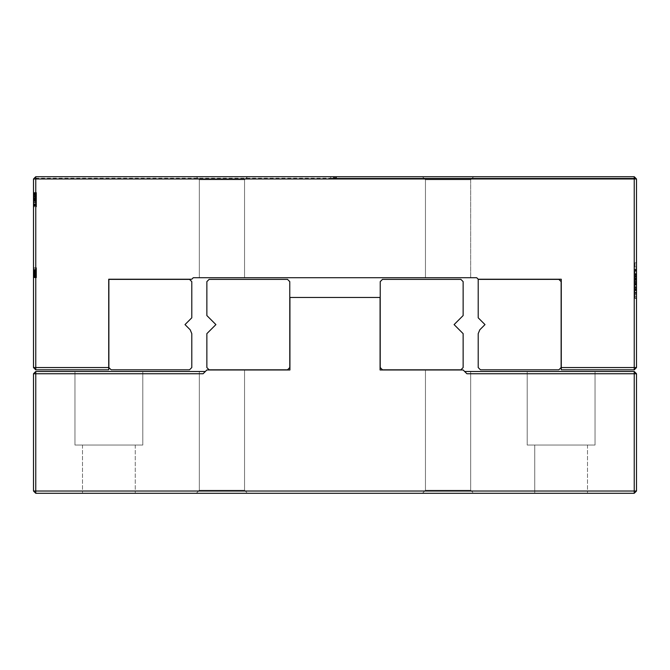 <?xml version="1.0" encoding="UTF-8"?>
<svg xmlns="http://www.w3.org/2000/svg" width="670" height="670" viewBox="0 0 670 670"><rect width="100%" height="100%" fill="white"/><g stroke="black" fill="none" stroke-linecap="round" stroke-linejoin="round"><path stroke-width="0.5" stroke-dasharray="3.35 2.51" d="M336.307 176.713L339.355 176.713L339.355 178.22L336.507 178.22L635.746 178.22L335.435 178.22L635.746 178.22L634.239 176.713L35.761 176.713L34.254 178.22L35.761 176.713L34.254 178.22L35.761 176.713L333.493 176.713L333.493 178.22L330.645 178.22L335.435 178.22L336.307 176.713L634.239 176.713L634.239 178.974L35.761 178.974L35.761 176.713L333.694 176.713L330.645 176.713L330.645 178.22L334.565 178.22L333.694 176.713L35.761 176.713L333.694 176.713M196.31 176.713L247.565 176.713L196.31 176.713L199.325 179.727L244.55 179.727L199.325 179.727L199.325 277.715L244.55 277.715L199.325 277.715L244.55 277.715L199.325 277.715L244.55 277.715L199.325 277.715L244.55 277.715L199.325 277.715L199.325 179.727L244.55 179.727L199.325 179.727L244.55 179.727L199.325 179.727L244.55 179.727L199.325 179.727L199.325 277.715L199.325 179.727L196.31 176.713L247.565 176.713L196.31 176.713L247.565 176.713L196.31 176.713L247.565 176.713L196.31 176.713L199.325 179.727L196.31 176.713M333.493 176.713L333.493 178.22L330.645 178.22L330.645 176.713L333.493 176.713L333.493 178.22L34.254 178.22L333.493 178.22L333.493 176.713M35.761 176.713L33.5 178.974L33.5 367.562L108.724 367.562L108.724 279.222L191.787 279.222L193.295 277.715L476.705 277.715L478.213 279.222L561.276 279.222L561.276 367.562L634.239 367.562L634.239 369.823L561.276 369.823L561.276 367.562M335.435 178.22L339.355 178.22L339.355 176.713L336.507 176.713L634.239 176.713L636.5 178.974L634.239 178.974L634.239 367.562L636.5 367.562L634.239 369.823M33.5 178.974L35.761 178.974L35.761 369.823L108.724 369.823L108.724 367.562M422.435 176.713L473.69 176.713L422.435 176.713L473.69 176.713L422.435 176.713L473.69 176.713L422.435 176.713L425.45 179.727L470.675 179.727L425.45 179.727L470.675 179.727L425.45 179.727L470.675 179.727L425.45 179.727L425.45 277.715L470.675 277.715L425.45 277.715L470.675 277.715L425.45 277.715L470.675 277.715L425.45 277.715L470.675 277.715L425.45 277.715L425.45 179.727L425.45 277.715L425.45 179.727L470.675 179.727L425.45 179.727L422.435 176.713L425.45 179.727L422.435 176.713L473.69 176.713L422.435 176.713M634.239 176.713L635.746 178.22L334.565 178.22M33.5 203.789L33.5 199.702L33.5 203.789L36.515 203.789L36.515 206.863L36.515 192.524L36.515 203.789M33.5 196.385L33.5 192.524L33.5 196.385L36.515 196.385M33.5 271.978L33.5 277.715L33.5 267.682L33.5 277.715L33.5 269.968L33.5 277.715L33.5 269.968L33.5 272.263L33.5 271.116L33.5 271.995L36.515 272.263L36.515 271.116L36.515 277.715L36.515 267.682L36.515 277.715L36.515 269.968L36.515 277.715L36.515 269.968L36.515 277.715L36.515 269.968L36.515 271.978L33.5 271.978L36.515 271.995M33.5 276.166L33.5 274.717L33.5 276.166L36.515 276.166L36.515 274.717L36.515 276.166M33.5 199.023L33.5 205.64L33.5 199.023L36.515 199.023L36.515 192.524L36.515 206.863L36.515 199.023L33.5 199.023M33.5 206.863L33.5 192.524L33.5 206.863L33.5 192.524L33.5 206.863L33.5 192.524L33.5 206.863L33.5 192.524L33.5 206.863L33.5 195.112L33.5 206.863L36.515 206.863L36.515 192.524L36.515 206.863L36.515 192.524L36.515 206.863L36.515 192.524L36.515 206.863L36.515 192.524L36.515 206.863L33.5 206.863M33.5 202.767L33.5 201.126L33.5 202.767L36.515 202.767L36.515 201.126L36.515 202.767L33.5 202.767M33.5 197.03L33.5 194.166L33.5 197.03L36.515 197.03M33.5 272.263L33.5 269.683L33.5 272.263L36.515 272.263L36.515 269.683L36.515 275.998L36.515 272.263L33.5 272.263M33.5 275.998L33.5 273.41L33.5 275.998L36.515 275.998M636.5 178.974L636.5 367.562M336.507 176.713L336.507 178.22L336.507 176.713M35.761 369.823L33.5 367.562M33.5 205.615L36.515 205.615M33.5 192.524L36.515 192.524L36.515 204.275L36.515 192.524L33.5 192.524L36.515 192.524M33.5 271.425L36.515 271.425L33.5 271.434M33.5 271.116L33.5 276.568L33.5 271.116L36.515 271.116L36.515 276.568L36.515 271.116L33.5 271.099L36.515 271.116L33.5 271.116L36.515 271.116L33.5 271.116L33.5 273.125L36.515 273.125L33.5 273.125L33.5 271.802L36.515 271.802L33.5 271.802L33.5 271.116L36.515 271.116M33.5 273L36.515 273L33.5 272.966M33.5 274.256L36.515 274.256M33.5 277.715L36.515 277.715L33.5 277.715M33.5 275.42L36.515 275.42L33.5 275.42M33.5 275.135L36.515 275.135L33.5 275.135M33.5 276.199L36.515 276.199L33.5 276.224M33.5 276.568L36.515 276.568L33.5 276.568M33.5 274.466L36.515 274.466M33.5 270.496L36.515 270.496M33.5 269.968L36.515 269.968L33.5 269.968M33.5 270.261L36.515 270.261L33.5 270.261M33.5 274.717L36.515 274.717L33.5 274.717M33.5 274.759L36.515 274.759M33.5 273.988L33.5 274.633L36.515 274.616L33.5 274.599L33.5 276.274L33.5 274.39L36.515 274.39L33.5 273.988L36.515 273.988M33.5 273.477L36.515 273.477M33.5 273.41L36.515 273.41L33.5 273.41M33.5 269.683L36.515 269.683L33.5 269.683M33.5 267.682L36.515 267.682L33.5 267.682M33.5 268.821L36.515 268.821L33.5 268.821M33.5 274.273L36.515 274.273L33.5 274.273M33.5 276.852L36.515 276.852M33.5 273.46L36.515 273.46M33.5 272.841L36.515 272.841M33.5 272.556L36.515 272.556M33.5 271.643L36.515 271.643L33.5 271.651M33.5 270.286L36.515 270.286L33.5 270.32M33.5 276.492L36.515 276.492M33.5 271.333L36.515 271.333M33.5 271.869L36.515 271.869L33.5 271.844M33.5 271.241L36.515 271.241L33.5 271.208M33.5 199.895L33.5 205.221L36.515 205.221L36.515 199.895L36.515 205.221L33.5 205.221L36.515 205.221L33.5 205.221L36.515 205.221L33.5 205.221L33.5 199.895L36.515 199.895M33.5 201.126L36.515 201.126L33.5 201.126M33.5 201.896L36.515 201.896M33.5 195.129L33.5 204.224L33.5 194.166L36.515 194.166L36.515 204.224L36.515 194.166L36.515 194.752L36.515 194.166L33.5 194.166L33.5 195.129L36.515 195.129M33.5 196.62L36.515 196.62L33.5 196.62M33.5 202.516L36.515 202.516M33.5 199.836L36.515 199.836M33.5 198.387L36.515 198.387M33.5 199.501L36.515 199.501M33.5 201.946L36.515 201.946M33.5 195.112L36.515 195.112M33.5 204.275L36.515 204.275M636.5 262.766L636.5 266.978L636.5 262.766L636.5 266.978L636.5 262.766L634.993 262.766L634.993 266.978L634.993 262.766L634.993 266.978L634.993 262.766L636.5 262.766M636.5 269.273L636.5 289.7L636.5 269.273L634.993 269.273L634.993 289.7L634.993 269.273M636.5 289.314L636.5 269.407L636.5 289.7L636.5 269.407L636.5 289.314L634.993 289.314L634.993 269.407L634.993 289.7L634.993 269.407L634.993 289.314L634.993 281.785L634.993 289.314L636.5 289.314M636.5 297.991L636.5 269.022L636.5 297.991L634.993 297.991L634.993 269.022L634.993 297.991L636.5 297.991M636.5 286.634L636.5 298.376L636.5 278.084L636.5 293.276L636.5 286.634L634.993 286.634L634.993 298.376L634.993 278.084L634.993 293.276L634.993 286.634L636.5 286.634M33.5 198.261L33.5 194.761L33.5 196.159L36.515 196.159L36.515 198.261L36.515 194.761L36.515 196.159L33.5 196.151L33.5 198.261L36.515 198.261M636.5 266.978L634.993 266.978L636.5 266.978M636.5 270.295L634.993 270.295M636.5 270.94L634.993 270.94M636.5 288.929L634.993 288.929M636.5 289.7L634.993 289.7M636.5 273.871L634.993 273.871L636.5 273.871M636.5 269.407L634.993 269.407M636.5 283.954L634.993 283.954L636.5 283.954M636.5 289.189L634.993 289.189L636.5 289.189M636.5 274.256L636.5 284.465L636.5 274.893L634.993 274.893L634.993 274.256L634.993 284.465L634.993 274.893L636.5 274.893L636.5 274.382L634.993 274.382L634.993 279.231L634.993 274.382L636.5 274.382L634.993 274.256M636.5 277.958L634.993 277.958L636.5 277.958M636.5 281.911L634.993 281.911M636.5 284.591L634.993 284.591M636.5 274.13L634.993 274.13M636.5 276.425L634.993 276.425L636.5 276.425M636.5 271.065L634.993 271.065M636.5 269.533L634.993 269.533M636.5 278.084L634.993 278.084L636.5 278.084M636.5 294.423L634.993 294.423L636.5 294.423M636.5 284.08L634.993 284.08L636.5 284.08M636.5 282.807L634.993 282.807L636.5 282.807M636.5 281.534L634.993 281.534M636.5 281.4L634.993 281.4M636.5 270.554L634.993 270.554M636.5 284.465L634.993 284.465L636.5 284.465M636.5 281.274L634.993 281.274L636.5 281.274M636.5 277.187L634.993 277.187L636.5 277.187M636.5 273.997L634.993 273.997L636.5 273.997M636.5 281.785L634.993 281.785L636.5 281.785M636.5 290.596L634.993 290.596L636.5 290.596M636.5 292.631L634.993 292.631M636.5 293.276L634.993 293.276M636.5 282.547L634.993 282.547M636.5 285.102L634.993 285.102L636.5 285.102M636.5 279.742L634.993 279.742M636.5 278.209L634.993 278.209M636.5 298.376L634.993 298.376L636.5 298.376M636.5 269.022L634.993 269.022L636.5 269.022M636.5 293.401L634.993 293.401L636.5 293.401M636.5 273.62L634.993 273.62L636.5 273.62M33.5 203.873L36.515 203.873M33.5 194.166L33.5 194.752L33.5 194.166L36.515 194.166M636.5 282.681L636.5 290.21L634.993 290.21L634.993 282.681L634.993 290.21L636.5 290.21L636.5 282.681L634.993 282.681M636.5 284.34L634.993 284.34M636.5 283.829L634.993 283.829L636.5 283.829M636.5 274.382L636.5 279.231L634.993 279.231L636.5 279.231L636.5 274.382L634.993 274.382M479.812 329.782L484.996 324.598L478.213 317.815L478.213 279.373L558.864 279.373L561.125 281.635L561.125 367.562L558.864 369.823L480.474 369.823L478.213 367.562L478.213 333.643L479.812 329.782M191.787 281.635L191.787 317.815L185.004 324.598L190.188 329.782L191.787 333.643L191.787 367.562L189.526 369.823L111.136 369.823L108.875 367.562L108.875 279.373L189.526 279.373L191.787 281.635M464.645 371.482L466.906 373.743L463.137 369.974L464.645 371.482L463.137 369.974L464.645 371.482L470.675 371.482L464.645 371.482L470.675 371.482L464.645 371.482L470.675 371.482L464.645 371.482L470.675 371.482L464.645 371.482L463.137 369.974L464.645 371.482L463.137 369.974L464.645 371.482L463.137 369.974L380.074 369.974L380.074 297.463L289.926 297.463L289.926 369.974L206.863 369.974L205.355 371.482L206.863 369.974L205.355 371.482L206.863 369.974L205.355 371.482L206.863 369.974L244.55 369.974L206.863 369.974L244.55 369.974L206.863 369.974L244.55 369.974L206.863 369.974L244.55 369.974L206.863 369.974L205.355 371.482L199.325 371.482L205.355 371.482L199.325 371.482L205.355 371.482L199.325 371.482L205.355 371.482L199.325 371.482L205.355 371.482L206.863 369.974L203.094 373.743L35.761 373.743L35.761 371.482L33.5 373.743L33.5 491.026L35.761 493.288L634.239 493.288L636.5 491.026L636.5 373.743L634.239 371.482L464.645 371.482L466.906 373.743L636.5 373.743M205.355 371.482L203.094 373.743L205.355 371.482L35.761 371.482M74.956 371.482L142.794 371.482L74.956 371.482L142.794 371.482L74.956 371.482L142.794 371.482L74.956 371.482L142.794 371.482L74.956 371.482L74.956 445.048L142.794 445.048L74.956 445.048L74.956 371.482L74.956 445.048L142.794 445.048L74.956 445.048L142.794 445.048L74.956 445.048L74.956 371.482M199.325 490.272L199.325 371.482L199.325 490.272L244.55 490.272L199.325 490.272L244.55 490.272L199.325 490.272L199.325 371.482L199.325 490.272L244.55 490.272L199.325 490.272L244.55 490.272L199.325 490.272L196.31 493.288L247.565 493.288L196.31 493.288L199.325 490.272L196.31 493.288L247.565 493.288L196.31 493.288L247.565 493.288L196.31 493.288L199.325 490.272M634.239 371.482L634.239 491.026L35.761 491.026L35.761 373.743L33.5 373.743M74.956 445.048L142.794 445.048L74.956 445.048M35.761 493.288L35.761 491.026L33.5 491.026M636.5 491.026L634.239 491.026L634.239 493.288M196.31 493.288L247.565 493.288L196.31 493.288M82.494 445.048L135.256 445.048L82.494 445.048L135.256 445.048L82.494 445.048L135.256 445.048L82.494 445.048L135.256 445.048L82.494 445.048L82.494 493.288L135.256 493.288L82.494 493.288L135.256 493.288L82.494 493.288L135.256 493.288L82.494 493.288L135.256 493.288L82.494 493.288L82.494 445.048M422.435 493.288L473.69 493.288L422.435 493.288L473.69 493.288L422.435 493.288L473.69 493.288L422.435 493.288L473.69 493.288L422.435 493.288L425.45 490.272L425.45 369.974L425.45 490.272L470.675 490.272L425.45 490.272L470.675 490.272L425.45 490.272L425.45 369.974L425.45 490.272L470.675 490.272L425.45 490.272L470.675 490.272L425.45 490.272L422.435 493.288M534.744 493.288L587.506 493.288L534.744 493.288L587.506 493.288L534.744 493.288L587.506 493.288L534.744 493.288L587.506 493.288L534.744 493.288L534.744 445.048L587.506 445.048L534.744 445.048L534.744 493.288L534.744 445.048L587.506 445.048L534.744 445.048L587.506 445.048L534.744 445.048L534.744 493.288M527.206 371.482L595.044 371.482L527.206 371.482L595.044 371.482L527.206 371.482L595.044 371.482L527.206 371.482L595.044 371.482L527.206 371.482L527.206 445.048L595.044 445.048L527.206 445.048L527.206 371.482L527.206 445.048L595.044 445.048L527.206 445.048L595.044 445.048L527.206 445.048L527.206 371.482M534.744 445.048L587.506 445.048L534.744 445.048M527.206 445.048L595.044 445.048L527.206 445.048M463.137 281.635L463.137 315.553L454.093 324.598L463.137 333.643L463.137 367.562L460.876 369.823L382.486 369.823L380.225 367.562L380.225 281.635L382.486 279.373L460.876 279.373L463.137 281.635M206.863 281.635L206.863 315.553L215.908 324.598L206.863 333.643L206.863 367.562L209.124 369.823L287.514 369.823L289.775 367.562L289.775 281.635L287.514 279.373L209.124 279.373L206.863 281.635M33.5 206.142L36.515 206.142M33.5 199.702L36.515 199.702L33.5 199.694M33.5 195.59L36.515 195.59M33.5 193.245L36.515 193.245M33.5 192.977L36.515 192.977M33.5 194.292L36.515 194.292M33.5 271.384L36.515 271.409L33.5 271.384M33.5 272.397L36.515 272.397M33.5 272.707L36.515 272.707M33.5 273.595L36.515 273.595M33.5 275.345L36.515 275.345M33.5 276.543L36.515 276.543M33.5 277.413L36.515 277.413M33.5 277.137L36.515 277.137M33.5 276.249L36.515 276.249M33.5 275.479L36.515 275.479L33.5 275.496M33.5 274.859L36.515 274.859M33.5 273.854L36.515 273.854L33.5 273.846M33.5 273.142L36.515 273.142M33.5 272.137L36.515 272.137M33.5 270.127L36.515 270.127M33.5 270.211L36.515 270.211M33.5 270.873L36.515 270.873M33.5 197.901L36.515 197.901L33.5 197.91M33.5 193.571L36.515 193.571M33.5 196.201L36.515 196.201M33.5 200.38L36.515 200.38M33.5 202.616L36.515 202.616M33.5 205.64L36.515 205.665M33.5 202.575L36.515 202.575L33.5 202.583M33.5 200.28L36.515 200.28M33.5 276.718L36.515 276.718M33.5 273.904L36.515 273.904M33.5 271.007L36.515 271.007L33.5 271.015M33.5 273.93L36.515 273.93L33.5 273.946M33.5 275.973L36.515 275.973M33.5 277.522L36.515 277.522M33.5 275.588L36.515 275.588M33.5 273.276L36.515 273.276M33.5 272.531L36.515 272.531L33.5 272.514M33.5 271.517L36.515 271.517M33.5 270.981L36.515 270.981M33.5 270.772L36.515 270.772M33.5 272.774L36.515 272.774M33.5 274.382L36.515 274.382M33.5 276.635L36.515 276.635M33.5 277.229L36.515 277.229M33.5 275.864L36.515 275.864L33.5 275.889M33.5 270.454L36.515 270.454M33.5 270.328L36.515 270.328M33.5 270.596L36.515 270.596M33.5 271.325L36.515 271.325M33.5 273.335L36.515 273.335M33.5 272.824L36.515 272.824M33.5 271.543L36.515 271.543M33.5 272.238L36.515 272.238M33.5 273.804L36.515 273.804M33.5 203.864L36.515 203.864M33.5 198.814L36.515 198.814M33.5 194.87L36.515 194.87M33.5 194.928L36.515 194.928M33.5 193.672L36.515 193.672M33.5 196.536L36.515 196.536M33.5 198.245L36.515 198.245M33.5 200.003L36.515 200.003M33.5 204.291L36.515 204.291M636.5 276.551L634.993 276.551M636.5 287.271L634.993 287.271M636.5 280.378L634.993 280.378M636.5 278.846L634.993 278.846M636.5 271.191L634.993 271.191M636.5 287.916L634.993 287.916M636.5 283.703L634.993 283.703M636.5 280.001L634.993 280.001M636.5 274.767L634.993 274.767M636.5 275.529L634.993 275.529M636.5 287.782L634.993 287.782M636.5 287.531L634.993 287.531L636.5 287.531M636.5 276.04L634.993 276.04M636.5 292.505L634.993 292.505M636.5 288.678L634.993 288.678M636.5 283.444L634.993 283.444M636.5 284.214L634.993 284.214M636.5 279.867L634.993 279.867M636.5 296.592L634.993 296.592M636.5 292.38L634.993 292.38M33.5 204.224L36.515 204.224L33.5 204.216M33.5 195.263L36.515 195.263M33.5 202.533L36.515 202.533M33.5 204.869L36.515 204.869M33.5 204.484L36.515 204.484M33.5 200.657L36.515 200.657L33.5 200.657M33.5 197.667L36.515 197.667M33.5 197.675L36.515 197.675M33.5 196.251L36.515 196.251M33.5 194.761L36.515 194.761L33.5 194.752M33.5 271.668L36.515 271.668M33.5 276.274L36.515 276.274L33.5 276.274M33.5 275.521L36.515 275.521M33.5 274.993L36.515 274.993M33.5 274.633L36.515 274.633M33.5 275.923L36.515 275.923M33.5 271.777L36.515 271.777M636.5 283.569L634.993 283.569M636.5 278.594L634.993 278.594M636.5 274.893L634.993 274.893M636.5 279.231L634.993 279.231M636.5 276.81L634.993 276.81M244.55 179.727L247.565 176.713L244.55 179.727L244.55 277.715L244.55 179.727L247.565 176.713L244.55 179.727L244.55 277.715L244.55 179.727M470.675 179.727L473.69 176.713L470.675 179.727L473.69 176.713L470.675 179.727L470.675 277.715L470.675 179.727M244.55 490.272L244.55 369.974L244.55 490.272L244.55 369.974L244.55 490.272L247.565 493.288L244.55 490.272M142.794 445.048L142.794 371.482L142.794 445.048M470.675 490.272L470.675 371.482L470.675 490.272L470.675 371.482L470.675 490.272L473.69 493.288L470.675 490.272M135.256 445.048L135.256 493.288L135.256 445.048M587.506 445.048L587.506 493.288L587.506 445.048M595.044 445.048L595.044 371.482L595.044 445.048"/><path stroke-width="1" d="M33.5 178.974L35.761 178.974L35.761 176.713L33.5 178.974L33.5 367.562L108.724 367.562L108.724 279.222L191.787 279.222L193.295 277.715L476.705 277.715L478.213 279.222L561.276 279.222L561.276 369.823L634.239 369.823L634.239 367.562L561.276 367.562M35.761 176.713L336.307 176.713L335.435 178.22L334.565 178.22L333.694 176.713M335.435 178.22L334.565 178.22M336.307 176.713L634.239 176.713L634.239 178.974L35.761 178.974L35.761 369.823L108.724 369.823L108.724 367.562M634.239 176.713L636.5 178.974L636.5 367.562L634.239 369.823M35.761 369.823L33.5 367.562M636.5 178.974L634.239 178.974L634.239 367.562L636.5 367.562M479.812 329.782L484.996 324.598L478.213 317.815L478.213 279.373L558.864 279.373L561.125 281.635L561.125 367.562L558.864 369.823L480.474 369.823L478.213 367.562L478.213 333.643L479.812 329.782M191.787 281.635L191.787 317.815L185.004 324.598L190.188 329.782L191.787 333.643L191.787 367.562L189.526 369.823L111.136 369.823L108.875 367.562L108.875 279.373L189.526 279.373L191.787 281.635M205.355 371.482L203.094 373.743L35.761 373.743L35.761 491.026L634.239 491.026L634.239 373.743L466.906 373.743L463.137 369.974L380.074 369.974L380.074 297.463L289.926 297.463L289.926 369.974L206.863 369.974L205.355 371.482L35.761 371.482L33.5 373.743L35.761 373.743L35.761 371.482M33.5 491.026L35.761 493.288L35.761 491.026L33.5 491.026L33.5 373.743M35.761 493.288L634.239 493.288L636.5 491.026L636.5 373.743L634.239 371.482L464.645 371.482M636.5 491.026L634.239 491.026L634.239 493.288M634.239 371.482L634.239 373.743L636.5 373.743M463.137 281.635L463.137 315.553L454.093 324.598L463.137 333.643L463.137 367.562L460.876 369.823L382.486 369.823L380.225 367.562L380.225 281.635L382.486 279.373L460.876 279.373L463.137 281.635M206.863 281.635L206.863 315.553L215.908 324.598L206.863 333.643L206.863 367.562L209.124 369.823L287.514 369.823L289.775 367.562L289.775 281.635L287.514 279.373L209.124 279.373L206.863 281.635"/></g></svg>
